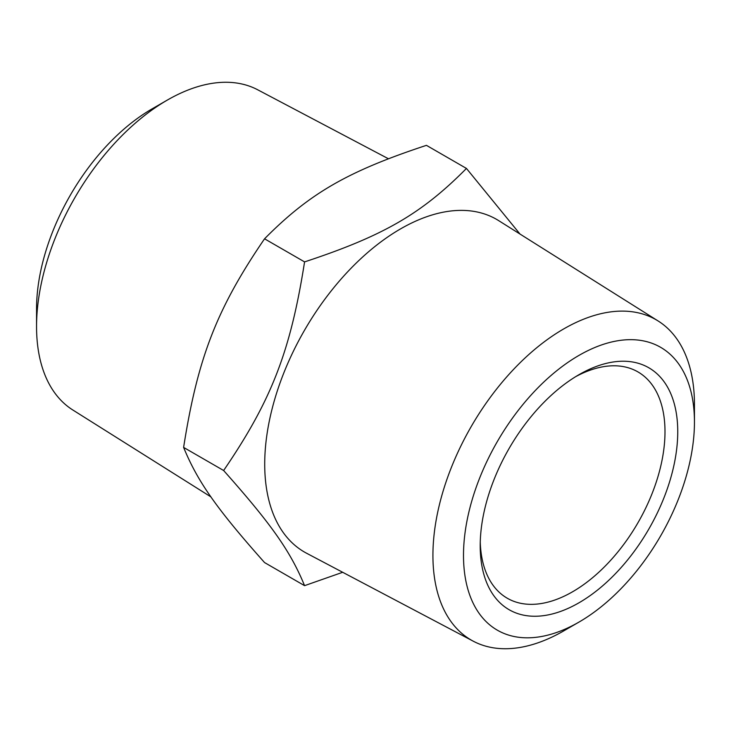 <?xml version="1.0" encoding="UTF-8"?>
<svg xmlns="http://www.w3.org/2000/svg" width="731" height="731" viewBox="0 0 731 731"><rect width="100%" height="100%" fill="white"/><g stroke="black" fill="none" stroke-linecap="round" stroke-linejoin="round"><path stroke-width="1.1" d="M694.45 422.079L694.45 404.426A184.925 106.763 120 0 0 658.156 320.991A184.925 106.763 120 0 0 563.692 328.932A184.925 106.763 120 0 0 442.337 493.736A184.925 106.763 120 0 0 473.286 641.206A184.925 106.763 120 0 0 563.692 630.917A184.925 106.763 120 0 0 563.692 630.908L578.97 622.09A163.305 94.29 -60 0 1 463.5 555.414A163.305 94.29 -60 0 1 578.97 355.403A163.305 94.29 -60 0 1 694.45 422.079A163.305 94.29 -60 0 1 578.979 622.09A163.305 94.29 -60 0 1 578.97 622.09M473.286 641.206L306.636 553.266A192.089 110.902 -60 0 1 264.713 464.158A192.089 110.902 -60 0 1 400.551 228.894A192.089 110.902 -60 0 1 498.679 220.634L658.156 320.991M575.736 376.629A130.675 75.448 -60 0 1 637.935 371.905A130.675 75.448 -60 0 1 657.964 476.612A130.675 75.448 -60 0 1 572.601 591.763A130.675 75.448 -60 0 1 507.268 598.232A130.675 75.448 -60 0 1 480.258 542M578.97 374.701L578.97 374.692A139.685 80.648 -60 0 1 677.747 431.719A139.685 80.648 -60 0 1 578.97 602.801A139.685 80.648 -60 0 1 480.203 545.774A139.685 80.648 -60 0 1 578.97 374.692L578.97 374.692M152.021 108.91L167.308 100.092A184.925 106.763 -60 0 1 167.308 100.083L152.03 108.91A163.305 94.29 120 0 0 152.021 108.91A163.305 94.29 120 0 0 36.55 308.921L36.55 326.574A184.925 106.763 -60 0 1 167.308 100.092A184.925 106.763 -60 0 1 257.714 89.794L388.325 158.709M342.675 572.291L304.571 585.659C290.49 551.375 271.448 524.282 223.631 470.508C271.448 400.487 290.49 351.41 304.571 261.899C383.336 235.903 421.421 213.918 466.451 168.441L520.006 234.057M304.571 585.659L264.549 562.559C216.732 508.785 197.69 481.702 183.609 447.409L223.631 470.508M183.609 447.409C197.69 357.898 216.732 308.829 264.549 238.799C309.579 193.322 347.664 171.337 426.429 145.341L466.451 168.441M264.549 238.799L304.571 261.899M210.994 496.943L72.844 410.009A184.925 106.763 -60 0 1 36.55 326.574M578.979 622.09L563.692 630.908"/></g></svg>
